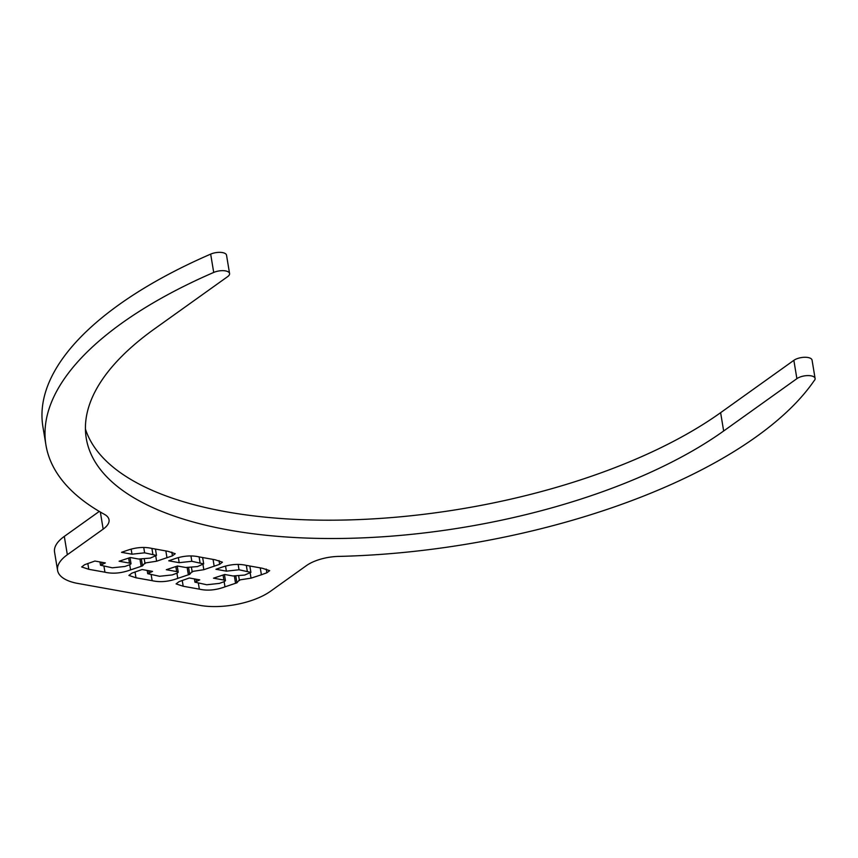 <?xml version="1.0" encoding="UTF-8"?>
<svg xmlns="http://www.w3.org/2000/svg" width="858" height="858" viewBox="0 0 858 858"><rect width="100%" height="100%" fill="white"/><g stroke="black" fill="none" stroke-linecap="round" stroke-linejoin="round"><path stroke-width="1.29" d="M122.061 322.994A398.541 166.538 170.6 0 0 45.935 445.002A398.541 166.538 170.6 0 0 104.515 514.403A30.652 12.806 -9.4 0 1 109.03 519.744A30.652 12.806 -9.4 0 1 103.164 529.129L67.342 554.729A51.094 21.353 170.6 0 0 57.583 570.377A51.094 21.353 170.6 0 0 76.534 583.204L201.394 605.619A51.094 21.353 170.6 0 0 270.581 591.216L306.413 565.615A30.652 12.806 -9.4 0 1 338.535 556.413A398.541 166.538 170.6 0 0 814.081 380.802A10.221 4.269 170.6 0 0 815.1 378.453A10.221 4.269 170.6 0 0 807.85 375.589A10.221 4.269 170.6 0 0 796.889 378.657L723.659 430.995A357.657 149.453 -9.4 0 1 340.186 538.47A357.657 149.453 -9.4 0 1 86.261 438.331A357.657 149.453 -9.4 0 1 154.579 328.839L227.617 276.651A10.221 4.269 170.6 0 0 229.569 273.52A10.221 4.269 170.6 0 0 223.841 270.699A10.221 4.269 170.6 0 0 213.706 272.436A398.541 166.538 170.6 0 0 122.061 322.994M229.569 273.52L226.533 255.201A10.221 4.269 170.6 0 0 220.817 252.381A10.221 4.269 170.6 0 0 210.671 254.118A398.541 166.538 170.6 0 0 119.026 304.676A398.541 166.538 170.6 0 0 42.9 426.683L45.935 445.002M144.337 559.555L144.916 563.009L142.514 565.872L130.577 569.894C121.418 573.251 112.87 574.023 104.944 572.2L88.792 569.304L81.682 566.956L84.674 564.682L94.895 561.046L105.341 562.923L100.515 565.218L112.312 567.814L124.978 566.452L129.933 564.661L131.038 563.781L129.461 563.095L119.101 561.239L130.298 557.528L138.621 559.03L150.204 558.118L156.488 555.437L144.627 552.831L131.982 554.204L121.525 552.327L126.115 550.75C135.317 547.383 143.887 546.61 151.834 548.412L167.996 551.319L175.246 553.721L172.437 555.834L156.617 561.218L144.916 563.009L145.184 563.556M238.749 576.501L239.318 579.965L236.926 582.818L224.989 586.84C215.83 590.207 207.282 590.969 199.346 589.146L183.194 586.25L176.094 583.901L179.075 581.627L189.307 577.992L199.753 579.869L194.927 582.164L206.724 584.759L219.38 583.397L224.346 581.606L225.45 580.727L223.874 580.04L213.503 578.185L224.699 574.485L233.022 575.975L244.616 575.064L250.901 572.383L239.028 569.776L226.383 571.149L215.937 569.272L220.517 567.696C229.719 564.339 238.299 563.556 246.246 565.358L262.398 568.264L269.659 570.667L266.849 572.79L261.4 574.774L251.029 578.163L239.318 579.965L239.586 580.501M191.548 568.028L192.117 571.492L189.715 574.345L177.778 578.367C168.618 581.724 160.071 582.496 152.145 580.673L135.993 577.777L128.893 575.428L131.875 573.155L142.096 569.519L152.542 571.396L147.726 573.691L159.524 576.286L172.179 574.924L177.145 573.133L178.249 572.254L176.662 571.567L166.302 569.712L177.499 566.012L185.821 567.503L197.415 566.591L203.689 563.91L191.827 561.304L179.183 562.676L168.736 560.8L173.316 559.223C182.518 555.855 191.098 555.083 199.045 556.885L215.197 559.791L222.447 562.194L219.648 564.317L203.829 569.691L192.117 571.492L192.385 572.029M815.1 378.453L812.065 360.135A10.221 4.269 170.6 0 0 804.815 357.271A10.221 4.269 170.6 0 0 793.854 360.339L720.623 412.677A357.657 149.453 -9.4 0 1 347.758 519.948A357.657 149.453 -9.4 0 1 85.425 429.054M99.281 511.422L64.307 536.411A51.094 21.353 170.6 0 0 54.547 552.059L57.583 570.377M139.983 559.266L141.162 566.355M129.719 564.746L130.577 569.894M101.609 562.258L101.93 564.189M128.636 558.086L129.461 563.095M143.726 547.415L144.627 552.831M131.156 549.206L131.982 554.204M171.825 552.112L172.437 555.834M141.452 559.48L142.514 565.872M234.395 576.211L235.564 583.301M224.131 581.692L224.989 586.84M196.021 579.204L196.343 581.134M223.037 575.032L223.874 580.04M238.138 564.371L239.028 569.776M225.557 566.162L226.383 571.149M266.237 569.058L266.849 572.79M235.864 576.426L236.926 582.818M187.183 567.739L188.363 574.828M176.93 573.219L177.778 578.367M148.809 570.731L149.131 572.661M175.836 566.559L176.662 571.567M190.937 555.887L191.827 561.304M178.357 557.689L179.183 562.676M219.026 560.585L219.648 564.317M188.663 567.953L189.715 574.345M723.659 430.995L720.623 412.677M213.706 272.436L210.671 254.118M103.164 529.129L100.343 512.044M67.342 554.729L64.307 536.411M796.889 378.657L793.854 360.339M103.968 566.312L104.944 572.2M87.816 563.459L88.792 569.304M151.898 548.423L152.874 554.311M165.851 550.933L166.988 557.818M155.77 556.102L156.617 561.218M198.37 583.258L199.346 589.146M182.228 580.405L183.194 586.25M246.31 565.368L247.286 571.256M260.253 567.878L261.4 574.774M250.182 573.047L251.029 578.163M151.169 574.785L152.145 580.673M135.028 571.932L135.993 577.777M199.099 556.896L200.075 562.784M213.052 559.405L214.189 566.291M202.981 564.575L203.829 569.691M100.515 565.218L99.978 561.958M131.038 563.781L130.019 557.625M156.488 555.437L155.437 549.056M194.927 582.164L194.391 578.903M225.45 580.727L224.431 574.57M250.901 572.383L249.839 566.012M147.726 573.691L147.19 570.431M178.249 572.254L177.231 566.098M203.689 563.91L202.638 557.528"/></g></svg>
